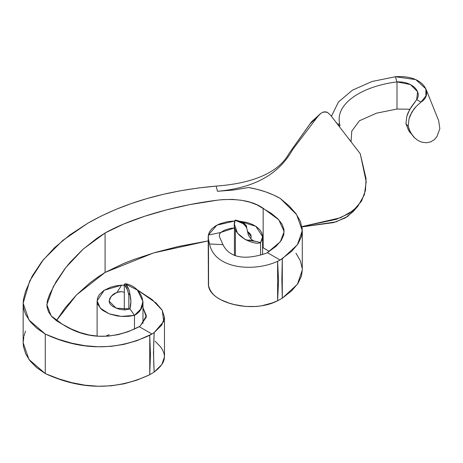 <?xml version="1.0" encoding="UTF-8"?>
<svg xmlns="http://www.w3.org/2000/svg" width="463" height="463" viewBox="0 0 463 463"><rect width="100%" height="100%" fill="white"/><g stroke="black" fill="none" stroke-linecap="round" stroke-linejoin="round"><path stroke-width="0.69" d="M245.106 224.376L245.679 225.041M246.38 226.534L246.704 227.912L245.546 225.672L243.497 223.803L235.395 220.388M235.395 255.79L235.395 229.521M330.744 115.426L335.808 122.001L330.744 115.426L327.613 112.48L324.21 111.826L322.485 112.376L325.94 111.843L327.613 112.48L330.744 115.426M319.227 114.807L320.801 113.406L317.774 116.514L292.819 149.341C282.604 167.728 262.932 187.289 217.448 191.277L233.317 190.061L248.625 187.521C260.634 189.633 271.173 193.274 280.254 198.43L273.211 194.859L265.536 191.832L257.312 189.379L248.625 187.521L233.317 190.061L217.448 191.277L216.169 186.097L198.147 188.013L180.541 190.75L163.427 194.286L146.881 198.592L130.988 203.651L115.819 209.438L101.466 215.926L87.993 223.097L69.872 234.903L54.431 247.803L41.797 261.647L32.109 276.278L25.494 291.54L23.451 299.358L23.15 303.259L23.451 307.114L24.331 310.91L25.772 314.62L30.269 321.71L36.809 328.25L45.27 334.095L58.5 339.298L71.748 343.187L84.972 345.699L98.115 346.781L111.132 346.353L124.038 344.35L136.886 340.687L151.997 334.049L139.218 326.67L128.048 331.728L118.1 334.651L108.325 336.132L98.769 336.248L89.44 335.056L80.29 332.619L71.279 328.99L62.36 324.233L56.532 320.766L51.833 316.646L48.54 311.912L46.937 306.61L47.313 300.823L49.529 294.647L56.029 281.753L64.982 268.598L70.33 262.093L82.686 249.551L97.132 238.109L105.084 232.964L123.609 224.057L144.497 216.314L166.807 209.808L189.593 204.64L217.326 200.184L222.616 199.611L232.646 199.391L241.825 200.317L250.026 202.221L257.162 204.93L271.411 213.449L277.696 218.652L281.915 223.93L283.975 229.318L283.784 234.834L281.22 240.476L276.151 246.223L267.394 252.671L280.167 260.05L291.667 251.322L298.016 243.903L301.488 236.454L302.223 228.942L300.354 221.355L295.996 213.721L289.259 206.07L280.254 198.43L296.604 214.577L302.287 230.632L297.449 244.736L282.291 258.748L281.851 278.882L282.291 298.213L277.632 300.771L272.377 302.889L261.879 305.765L256.537 306.494L245.471 306.448L234.313 304.567L229.075 303.091L220.857 299.781L216.574 297.223L213.744 294.867L211.504 292.24L209.797 289.3L208.385 285.335L208.373 281.73M295.996 253.186L300.354 260.819L302.223 268.407M302.287 270.062L301.488 275.925L298.016 283.373L291.667 290.793L282.291 298.213L297.449 284.207L302.287 270.103L302.287 230.632M208.2 236.715L208.385 285.335L208.448 239.273L209.542 243.978L222.963 244.632L220.614 239.365L222.963 244.632C231.697 262.313 253.892 257.422 266.092 253.278L267.394 252.671L266.092 253.278C253.892 257.422 231.697 262.313 222.963 244.632L209.542 243.978C214.572 269.165 253.973 272.256 277.621 261.306C253.973 272.256 214.572 269.165 209.542 243.978L208.495 239.521L208.547 285.989C210.694 302.773 252.185 314.007 277.632 300.771L278.552 280.624L277.621 261.306L280.167 260.05L267.394 252.671L280.37 241.674L284.172 231.61L278.749 219.746L263.163 208.298L263.163 247.763L269.321 251.484L262.602 247.392L263.163 247.763L263.163 208.298C253.273 201.214 238.746 198.419 219.584 199.912C181.675 204.333 135.497 216.076 105.084 232.964L105.084 272.429L97.132 277.574L89.66 283.13L76.239 295.186L64.982 308.063L56.37 320.651L76.511 294.914L105.084 272.429L153.635 252.925L208.2 240.893L178.197 246.524L155.533 252.37L133.819 259.5L123.609 263.522L105.084 272.429L105.084 232.964L83.236 249.059L65.815 267.527L53.28 286.684L46.827 304.77L51.19 315.911L62.36 324.233C85.701 339.246 110.958 340.264 138.142 327.289L140.283 325.917L146.308 317.086L142.974 307.692L146.401 315.824L140.283 325.917L139.218 326.67L151.997 334.049L149.74 335.276L150.44 354.751L149.74 374.741L136.886 380.152L124.038 383.821L111.132 385.824L98.115 386.246L84.972 385.17L71.748 382.652L58.5 378.763L45.27 373.566L36.809 367.715L30.269 361.181L25.772 354.085L23.451 346.584L23.15 342.724L23.833 336.867M105.552 336.306L109.112 334.645M155.151 341.243L160.754 347.042L162.727 350.225L164.006 353.483L164.481 356.718L164.081 359.873L162.826 362.957L160.73 365.996L157.837 369.017L154.173 372.049L149.74 374.741C115.663 390.488 80.84 390.095 45.27 373.566L28.943 359.45L23.15 342.718L23.15 303.253L28.943 319.979L45.27 334.095L45.27 373.566L45.27 334.095C80.84 350.624 115.663 351.018 149.74 335.276L149.74 374.741L154.173 372.049L153.461 352.841L154.179 332.573L161.836 324.962L164.481 317.358L162.137 310.088L156.031 302.97L136.816 289.525L152.177 299.642L162.305 310.372L163.705 321.444L154.179 332.573L151.997 334.049L154.179 332.573C153.427 346.289 153.427 359.45 154.173 372.049L161.83 364.549L164.481 356.869L164.481 317.358M24.082 335.883L25.494 331.01M23.15 303.253L29.707 280.977L43.221 259.865L62.783 240.424L87.993 223.097C123.789 202.759 166.512 190.426 216.169 186.097L217.448 191.277C262.932 187.289 282.604 167.728 292.819 149.341L317.774 116.514L309.909 124.02L289.144 153.282C281.278 167.93 261.67 182.706 216.169 186.097C261.67 182.706 281.278 167.93 289.144 153.282L311.443 121.937L320.141 113.939M280.167 260.05L277.621 261.306L277.632 300.771L282.291 298.213L282.291 258.748L280.167 260.05M208.448 239.273L208.327 235.106L216.863 225.18L234.897 220.967L227.518 221.644L219.624 223.878L215.243 226.123L211.828 228.82L209.496 231.847L208.327 235.106L208.205 237.068L208.547 285.989L208.448 239.273M248.29 234.845L246.704 227.912L248.295 234.845C250.535 239.064 253.203 241.292 256.294 241.53L245.39 239.707L237.49 233.178L234.417 224.364L235.054 220.434C229.15 235.135 255.125 246.142 260.611 242.531L262.22 239.255L262.573 235.922L261.693 232.652L259.621 229.538L256.415 226.714L252.225 224.335L247.248 222.541L238.914 221.094L255.86 226.332L262.602 236.651L260.611 242.531L260.611 255.13L260.611 242.531L249.407 239.927M219.312 235.204L219.491 236.836L219.312 235.204L219.751 233.728L220.747 232.455L224.972 229.949L230.805 228.352L234.417 227.935L220.747 232.455L219.751 233.728L219.3 235.522M219.491 236.836L220.232 238.543L219.491 236.836M250.651 238.613L251.247 236.709L247.346 231.315L249.956 233.653L250.934 235.239L251.241 236.848L250.651 238.613M220.747 232.455L208.327 235.106L220.747 232.455M220.614 239.365L220.232 238.543L220.614 239.365M246.559 226.65L246.704 227.912C244.238 223.739 240.355 221.245 235.054 220.434L235.279 220.058C237.519 220.498 240.355 221.499 243.798 223.073L246.519 225.903L246.646 227.426L246.513 226.129M124.31 285.185L121.613 285.173L104.227 290.22L97.114 300.834L100.28 308.132L109.164 313.827L121.428 316.414L134.478 315.355L134.478 329.071L134.478 315.355L128.795 316.287L123.031 316.489L117.359 315.98L109.447 313.937L102.96 310.517L101.27 309.122L97.878 304.498L97.126 301.216L97.6 297.894L99.296 294.653L104.001 290.365L110.721 287.193L115.964 285.845L121.613 285.173L117.017 292.344L121.485 291.678L124.31 292.222L121.485 291.678L119.165 291.8L114.702 293.392L112.677 294.781L109.916 298.149L109.129 301.5L109.534 303.045L110.512 304.521L112.978 306.57L119.089 309.203L124.622 309.95L129.958 308.885L116.144 308.19L109.112 301.118L111.23 296.198L117.017 292.344L121.613 285.173L124.802 285.225M129.958 308.885L134.478 315.355L140.648 309.215L142.974 301.546L137.442 290.081L124.993 283.778L124.31 284.519L124.31 309.95L124.31 284.519C126.434 286.869 127.938 290.463 128.83 295.296L127.643 290.278L124.31 284.519L125.346 283.773C141.117 285.96 150.423 306.587 134.478 315.355L129.958 308.885C131.127 304.382 131.191 299.821 130.155 295.203L129.027 289.89L125.346 283.773C127.765 286.25 129.362 290.064 130.155 295.203L130.89 301.529L129.958 308.885M128.957 294.04L128.83 309.301L128.882 294.41L129.542 293.658L130.155 295.203L129.819 294.046M301.917 226.604L340.6 217.755L353.518 210.37L361.557 201.116L365.481 190.415L366.065 178.677L360.26 153.757L335.808 122.001L360.26 153.757L366.192 181.814L364.387 194.744L357.928 206.145L349.09 213.501L336.358 219.329L301.917 226.604M355.243 208.882L347.696 216.4L336.016 221.899L301.969 226.887L333.667 222.587L345.207 217.969L353.171 211.568L357.928 206.145M410.264 132.846L408.412 130.068L405.947 123.737L406.763 116.583L409.454 109.945L416.665 99.62L417.603 91.732L410.455 84.573L396.999 81.899C413.094 81.135 422.175 92.646 416.665 99.62L421.023 102.097C434.034 94.168 423.871 74.479 395.373 76.754L396.999 81.899L396.999 109.037L409.865 109.216L396.999 109.037L376.575 113.157L359.433 120.762L351.741 131.162L351.07 141.817L351.741 131.162L359.433 120.762L376.575 113.157L396.999 109.037L396.999 81.899C363.056 86.043 335.079 103.145 339.599 123.644L337.897 124.501L339.599 123.644C335.079 103.145 363.056 86.043 396.999 81.899L395.373 76.754L372.09 81.476L352.546 90.111L338.465 101.976L331.41 116.294L338.465 101.976L352.546 90.111L372.09 81.476L395.373 76.754L415.774 79.607L425.885 88.89L425.862 95.98L421.023 102.097L416.318 106.299L414.009 108.973L410.23 115.322L409.014 118.869L408.216 126.312L409.003 129.061L411.514 134.148L415.12 138.339M339.888 124.871L339.599 123.644L340.016 125.67L339.57 126.005L335.808 122.001L337.544 124.113M339.57 126.005L338.106 124.726M313.127 120.16L309.909 124.02L317.774 116.514M320.801 113.406L322.485 112.376M436.887 136.683L434.271 139.704L430.793 141.84L426.568 142.772L430.793 141.84L434.271 139.704L436.887 136.683L439.85 128.697L438.664 120.646L425.885 88.89M405.947 123.737L408.216 126.312L409.014 118.869L411.937 111.994L416.318 106.299L421.023 102.097L416.665 99.62L411.271 106.982L407.897 113.18L406.763 116.583L405.947 123.737L408.412 130.068L413.777 137.031L410.114 131.7L408.216 126.312L405.947 123.737M426.568 142.772L421.891 142.193L419.519 141.279L417.244 139.982L413.777 137.031M246.53 225.938L246.6 226.87L246.53 225.938M128.841 294.856L129.09 293.745L128.841 294.856M129.542 293.658L130.051 294.74L129.542 293.658M262.602 254.552L262.602 236.651M234.417 224.364L234.417 255.472M97.114 300.863L97.114 336.126M142.974 323.423L142.974 301.546M351.232 142.031L348.627 138.495"/></g></svg>

